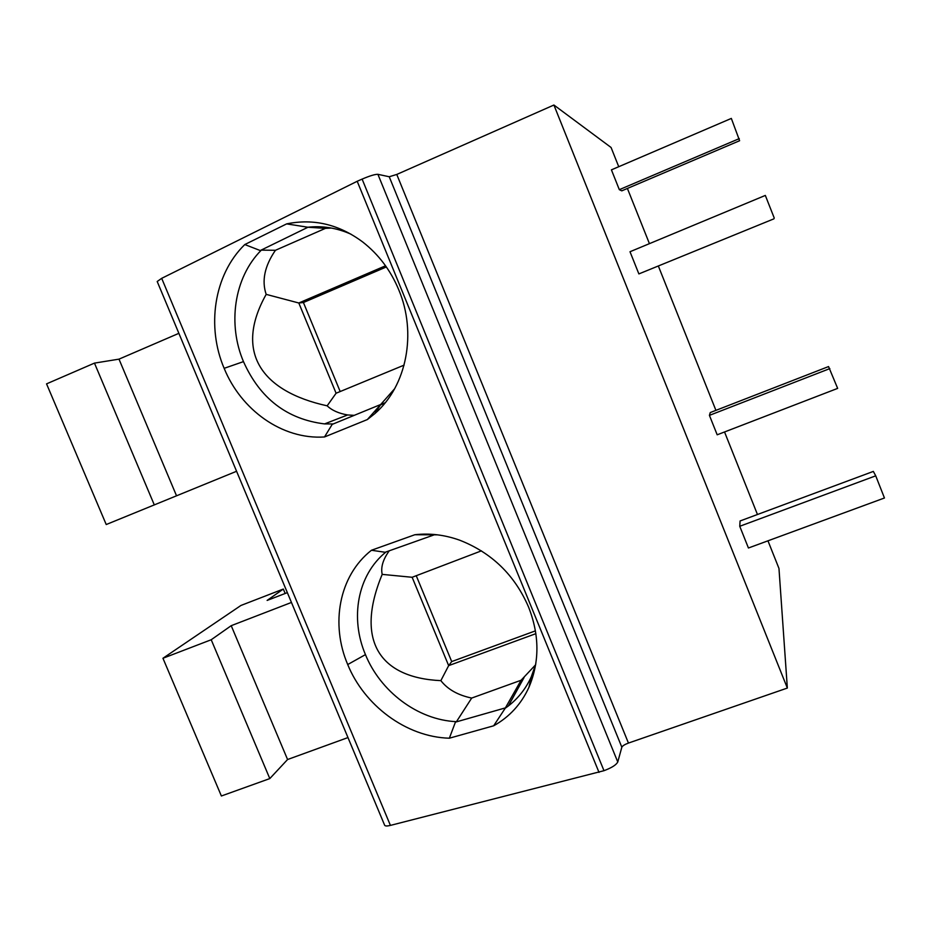 <?xml version="1.0" encoding="UTF-8"?>
<svg xmlns="http://www.w3.org/2000/svg" width="931" height="931" viewBox="0 0 931 931"><rect width="100%" height="100%" fill="white"/><g stroke="black" fill="none" stroke-linecap="round" stroke-linejoin="round"><path stroke-width="1.4" d="M357.201 181.277L362.112 179.101C369.863 175.808 375.123 174.213 377.905 174.318L389.228 176.75L396.769 174.446L628.448 743.066C624.748 744.451 622.548 745.836 621.838 747.197L617.765 761.977C616.287 764.886 611.69 767.796 603.986 770.693L390.415 825.401C387.063 826.216 385.143 826.158 384.643 825.238L157.199 281.511L161.691 278.334L357.201 181.277L599.017 772.393M618.743 166.719L611.073 147.482L553.91 105.028L396.769 174.446M553.91 105.028L787.347 688.056L628.448 743.066M627.401 188.446L649.431 243.654M658.508 266.417L715.916 410.362M724.539 431.972L757.462 514.506M767.959 540.818L778.968 568.434L787.347 688.056M875.722 475.822L873.348 471.412L740.087 520.964L739.749 526.283L748.431 547.998L884.45 497.992L875.722 475.822L739.749 526.283M710.26 412.561L709.422 415.366L717.184 434.8L837.656 388.39L828.555 366.57L710.26 412.561M638.875 273.912L773.905 218.843L638.875 273.912L630.008 251.731L765.329 195.429L774.255 218.075M619.324 189.668L621.768 190.843L739.61 140.721L731.335 118.423L611.423 169.849L619.324 189.668L739.284 138.614M371.457 550.256L414.865 534.731C429.715 533.032 444.622 534.836 459.565 540.143C491.731 552.723 514.727 575.032 528.564 607.047C539.561 635.07 539.689 661.79 528.971 687.229C521.279 704.069 509.513 716.928 493.663 725.796L449.336 738.213C405.66 736.991 364.091 704.918 347.717 664.548C330.505 624.457 338.628 576.045 371.457 550.256L385.12 552.269L434.265 534.825M244.783 244.55L286.655 223.882C313.712 218.343 339.082 224.394 362.776 242.037C378.742 254.547 390.752 270.502 398.805 289.925C416.89 332.658 407.033 385.876 374.797 413.667L367.361 419.555L324.512 436.965C282.012 439.816 240.931 409.687 224.15 368.327C206.577 327.363 213.42 275.122 244.783 244.55L260.238 250.544L307.952 227.245L286.655 223.882M437.477 534.836L414.865 534.731M535.779 664.082L531.31 676.721C525.98 688.486 518.323 698.238 508.349 705.977L505.196 708.27L493.663 725.796M535.569 664.839L521.081 680.258L505.196 708.27M521.081 680.258L471.691 698.064C457.971 695.201 447.695 689.394 440.863 680.642C380.511 677.943 354.455 641.319 382.187 574.38C380.639 567.316 383.002 559.461 389.251 550.803M535.872 633.662L448.661 665.63L440.863 680.642M505.777 707.781L455.422 722.142L449.336 738.213M471.691 698.064L456.458 721.676L455.422 722.142M456.458 721.676C417.274 719.977 380.162 690.953 365.452 654.621C350.044 618.615 357.05 575.346 386.004 551.955M416.25 575.719L451.71 661.58L448.661 665.63L412.142 577.278L382.187 574.38M419.416 534.662L420.486 534.243M412.142 577.278L481.443 550.838M451.71 661.58L535.418 630.857M307.183 227.304C322.138 225.546 336.778 227.862 351.103 234.251M394.663 388.704L367.361 419.555M354.222 415.354L347.647 414.958C338.756 413.434 331.925 410.385 327.153 405.823C261.32 391.451 233.902 351.848 266.173 294.371C261.553 280.743 264.637 266.057 275.436 250.288L325.443 228.363L331.389 228.048M325.443 228.363L307.952 227.245M385.283 402.692L380.674 404.589M384.957 403.088L380.453 404.927M404.089 365.138L336.091 393.231L327.153 405.823M380.756 404.473L332.192 424.385L324.512 436.965M333.24 423.954L324.558 423.908C287.016 419.276 259.982 398.515 243.48 361.624C227.711 324.768 233.611 277.904 261.32 250.125L260.238 250.544M275.436 250.288L261.32 250.125M336.091 393.231L298.804 302.994L266.173 294.371M386.353 266.953L303.413 302.517L298.804 302.994L385.539 265.789M303.413 302.517L340.176 391.544M291.45 602.45L231.214 625.679L211.209 639.748L162.948 658.264L240.931 605.464L283.315 589.055L267.127 600.425L287.342 592.64M347.973 737.573L287.574 759.521L269.804 778.584L221.38 795.993L162.948 658.264M231.214 625.679L287.574 759.521M283.315 589.055L285.165 593.478M211.209 639.748L269.804 778.584M178.88 333.321L118.993 359.145L94.462 363.113L46.55 383.863L106.227 524.537L236.579 471.272M118.993 359.145L176.518 495.758M94.462 363.113L154.313 504.939M709.422 415.366L829.858 368.583M362.112 179.101L603.986 770.693M617.765 761.977L377.905 174.318M389.228 176.75L621.838 747.197M161.691 278.334L390.415 825.401M347.717 664.548L365.452 654.621M224.15 368.327L243.48 361.624M531.31 676.721L528.971 687.229M524.06 677.535L508.349 705.977M380.732 404.496L374.786 413.667M347.647 414.947L324.558 423.908"/></g></svg>
